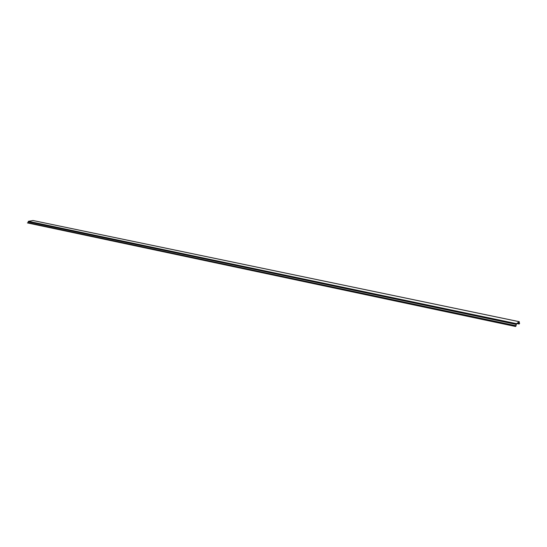 <?xml version="1.0" encoding="UTF-8"?>
<svg xmlns="http://www.w3.org/2000/svg" width="547" height="547" viewBox="0 0 547 547"><rect width="100%" height="100%" fill="white"/><g stroke="black" fill="none" stroke-linecap="round" stroke-linejoin="round"><path stroke-width="0.82" d="M519.247 323.147L519.65 323.236L519.165 324.05L519.219 322.039L516.505 324.002L515.575 326.511L515.636 326.162L27.377 222.916L28.123 222.732L28.43 221.296L32.998 220.53M519.65 323.236L519.24 323.701L519.294 321.691L516.546 323.66L515.636 326.162M515.575 326.511L27.377 222.916M515.965 326.101L27.952 222.95M519.096 323.571L517.544 323.25M519.24 321.711L32.806 220.489M516.546 323.66L28.43 221.296M516.265 324.426L28.102 221.788M516.108 325.752L28.123 222.732M519.165 324.05L517.052 323.605M519.294 321.691L32.902 220.489"/></g></svg>
